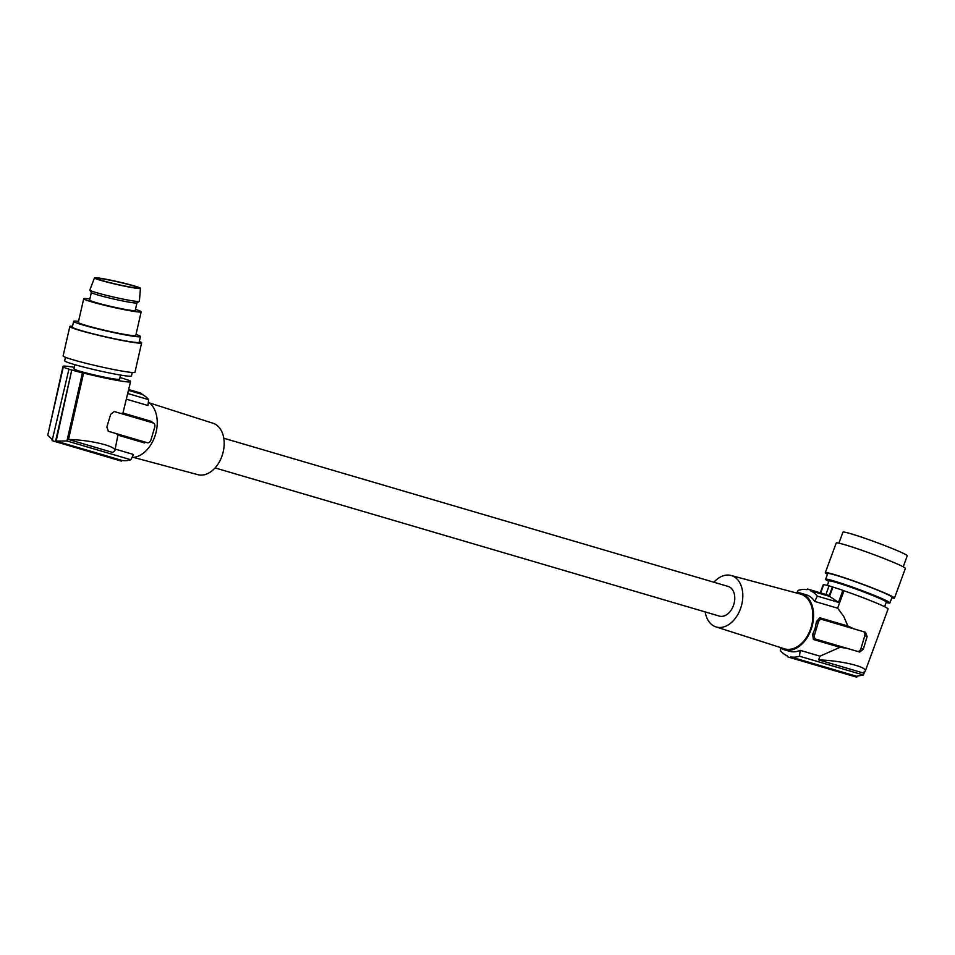 <?xml version="1.0" encoding="UTF-8"?>
<svg xmlns="http://www.w3.org/2000/svg" width="955" height="955" viewBox="0 0 955 955"><rect width="100%" height="100%" fill="white"/><g stroke="black" fill="none" stroke-linecap="round" stroke-linejoin="round"><path stroke-width="1.43" d="M823.604 584.926A34.631 1.97 -159.8 0 0 823.115 585.069L820.285 592.757M779.483 647.215A29.474 20.019 -73.6 0 0 784.341 649.77A29.474 20.019 -73.6 0 0 811.834 627.232A29.474 20.019 -73.6 0 0 801.018 593.234A29.474 20.019 -73.6 0 0 800.959 593.222A29.474 20.019 -73.6 0 0 795.491 592.745M816.429 621.669L815.176 628.211L812.669 634.383L813.374 639.468L816.083 639.229A3.689 2.698 106.6 0 1 814.531 634.944L818.304 622.23A3.689 2.698 106.6 0 1 821.945 619.461L854.08 628.903L847.849 626.014L819.796 617.766L816.429 621.669L818.304 622.23M842.907 590.333A36.099 2.053 -159.8 0 0 832.927 587.086L829.525 596.35L838.49 602.354L842.907 590.333L844.005 590.811L837.63 608.168L843.719 616.357L847.849 626.014M837.63 608.168L814.675 601.411A29.474 20.019 106.4 0 0 806.139 594.75L800.959 593.222M784.341 649.77L789.522 651.286A29.474 20.019 -73.6 0 0 800.171 650.355L799.502 656.216A34.631 23.529 106.4 0 1 790.68 656.909L790.609 657.661A35.359 24.03 106.4 0 1 788.973 657.267A35.359 24.03 106.4 0 1 787.254 656.658L787.314 655.906A34.631 23.529 106.4 0 1 780.319 650.474L780.593 648.015M891.767 597.949A36.839 2.089 -159.8 0 0 894.453 598.117L905.364 568.428A36.839 2.089 -159.8 0 0 870.112 553.243A36.839 2.089 -159.8 0 0 836.21 543.025L825.299 572.702A36.839 2.089 -159.8 0 0 827.46 574.313M894.453 598.117A36.839 2.089 -159.8 0 0 859.214 582.932A36.839 2.089 -159.8 0 0 825.299 572.702M713.886 582.228A26.8 18.205 106.4 0 1 731.064 575.471L800.386 594.058A28.507 19.375 106.4 0 1 811.201 627.041A28.507 19.375 106.4 0 1 784.306 648.755L715.952 626.898A26.8 18.205 106.4 0 1 705.16 611.916M731.064 575.471A26.8 18.205 106.4 0 1 741.235 606.485A26.8 18.205 106.4 0 1 715.952 626.898M796.983 592.661L798.117 590.393A34.631 23.529 106.4 0 1 806.927 589.701L807.285 589.032A35.359 24.03 106.4 0 1 808.909 589.414A35.359 24.03 106.4 0 1 810.64 590.035L810.294 590.703A34.631 23.529 106.4 0 1 817.301 596.123L814.675 601.411M886.18 602.474A34.261 1.946 -159.8 0 0 889.941 602.915L892.03 597.221A34.261 1.946 -159.8 0 0 859.261 583.111A34.261 1.946 -159.8 0 0 827.722 573.597L825.633 579.291A34.261 1.946 -159.8 0 0 828.785 581.38M52.8 440.088L47.75 435.229L63.257 367.138L64.427 367.341A34.631 2.137 12.8 0 1 63.006 366.362L48.442 432.185M63.257 367.138A36.099 2.22 -167.2 0 0 68.951 369.131L52.107 440.661L120.044 460.728A35.359 24.03 -73.6 0 0 121.679 461.11L55.462 441.664L71.768 370.051L56.154 441.091L122.025 460.441L121.679 461.11M53.778 441.258L55.462 441.664M838.49 602.354L817.301 596.123M903.203 566.816L907.25 555.798A34.261 1.946 -159.8 0 0 874.47 541.688A34.261 1.946 -159.8 0 0 842.943 532.174L838.896 543.18M832.927 587.086L832.426 586.871A36.839 2.089 -159.8 0 0 829.071 585.869L825.932 594.416M832.426 586.871L829.262 595.502L808.909 589.414M790.68 656.909L856.551 676.271L863.416 674.994L864.478 672.093M889.941 602.915A34.261 1.946 -159.8 0 0 869.516 593.473A34.261 1.946 -159.8 0 0 857.16 588.805A34.261 1.946 -159.8 0 0 825.633 579.291M827.293 585.451L828.928 580.986A30.572 1.743 20.2 0 1 856.91 589.414A30.572 1.743 20.2 0 1 868.095 593.64A30.572 1.743 20.2 0 1 886.324 602.068L884.628 606.688M857.101 676.355L856.814 677.119L855.238 676.749L788.973 657.267M820.691 592.876L823.723 584.603A36.099 2.053 20.2 0 1 829.047 585.928M844.005 590.811A34.631 1.97 20.2 0 1 888.114 608.956L865.254 671.162C867.677 666.936 841.379 660.562 818.626 659.881L819.987 656.18L800.171 650.355M829.262 595.502L810.64 590.035M119.96 377.583A36.099 2.22 -167.2 0 1 121.237 377.953L121.774 378.049A36.839 2.268 -167.2 0 1 125.129 379.051L125.117 379.123M223.792 438.226L728.152 586.418A15.471 10.517 106.4 0 1 733.858 604.276A15.471 10.517 106.4 0 1 719.425 616.106L215.078 467.914M854.08 628.903L865.505 632.27L867.104 636.579L863.296 649.281L860.956 648.576A3.689 2.698 -73.4 0 1 857.315 651.346L816.083 639.229M819.987 656.18L840.03 647.299L846.954 648.302L859.703 652.062L863.296 649.281M818.626 659.881L862.914 672.893L865.254 671.162M863.416 674.994L799.502 656.216M856.814 677.119L790.609 657.661M829.525 596.35L810.294 590.703M860.956 648.576L864.717 635.863A3.689 2.698 -73.4 0 0 863.368 631.637M840.03 647.299L813.374 639.468M133.473 457.397L197.9 474.671A26.8 18.205 -73.6 0 0 222.611 454.091A26.8 18.205 -73.6 0 0 213.001 423.244L149.481 402.926M148.371 402.115A29.474 20.019 106.4 0 1 155.498 434.382A29.474 20.019 106.4 0 1 131.981 457.481M126.549 399.226L147.965 405.517L148.646 399.656A34.631 23.529 -73.6 0 0 141.638 394.236L141.71 393.484A35.359 24.03 -73.6 0 0 139.979 392.863L128.746 389.568M130.202 381.32L129.116 380.747A34.631 2.137 -167.2 0 1 130.537 381.737L122.956 413.026L151.021 421.262L153.874 423.328A3.689 2.698 -73.4 0 1 154.71 427.243L150.938 439.957A3.689 2.698 -73.4 0 1 148.085 442.798A3.689 2.698 -73.4 0 1 147.297 442.726L108.452 431.326L106.865 427.016L110.673 414.315L114.266 411.533L121.022 413.503L122.956 413.026M148.085 442.798L147.297 442.726M144.587 442.965L117.931 435.134L116.426 433.654L108.261 431.254M122.025 460.441A34.631 23.529 -73.6 0 0 130.847 459.749L133.473 454.461L115.197 449.089M74.311 367.317A34.631 2.137 12.8 0 0 63.006 366.362M130.537 381.737A34.631 2.137 -167.2 0 1 83.61 373.071L82.44 372.88L66.934 440.971L56.154 441.091M82.44 372.88A36.099 2.22 -167.2 0 1 72.305 370.134M66.934 440.971L130.847 459.749M112.786 452.479L68.497 439.467C90.522 439.945 116.677 446.272 114.839 450.676L112.786 452.479M83.61 373.071L68.497 439.467M117.931 435.134L114.839 450.676M121.022 413.503L153.158 422.946A3.689 2.698 -73.4 0 1 153.874 423.328M127.839 393.544L148.646 399.656M128.567 390.392L141.638 394.236M128.722 389.664L141.71 393.484M125.129 379.051L124.592 378.956A36.099 2.22 12.8 0 1 130.286 380.95M68.414 369.048A36.839 2.268 12.8 0 0 71.768 370.051M74.908 364.691L73.965 368.857A23.386 1.444 12.8 0 0 87.323 373.25A23.386 1.444 12.8 0 0 111.998 378.598A23.386 1.444 12.8 0 0 119.578 379.242L120.533 375.076M132.256 372.486L131.468 375.983A34.261 2.113 -167.2 0 1 109.777 373.059A34.261 2.113 -167.2 0 1 73.189 364.177A34.261 2.113 -167.2 0 1 64.665 360.775L65.453 357.277M139.323 341.472A36.839 2.268 -167.2 0 1 141.65 342.857L134.953 372.247A36.839 2.268 -167.2 0 1 111.639 369.108A36.839 2.268 -167.2 0 1 72.294 359.558A36.839 2.268 -167.2 0 1 63.126 355.893L69.822 326.503A36.839 2.268 -167.2 0 1 72.52 326.264M141.65 342.857A36.839 2.268 -167.2 0 1 118.336 339.717A36.839 2.268 -167.2 0 1 78.99 330.167A36.839 2.268 -167.2 0 1 69.822 326.503M136.016 334.441A34.261 2.113 -167.2 0 1 140.445 336.542L139.132 342.284A34.261 2.113 -167.2 0 1 117.453 339.359A34.261 2.113 -167.2 0 1 80.865 330.478A34.261 2.113 -167.2 0 1 72.329 327.076L73.642 321.334A34.261 2.113 -167.2 0 1 73.69 321.262A34.261 2.113 -167.2 0 1 78.549 321.358M140.445 336.542A34.261 2.113 -167.2 0 1 118.766 333.629A34.261 2.113 -167.2 0 1 82.166 324.748A34.261 2.113 -167.2 0 1 73.642 321.334M135.479 309.396A29.474 1.815 -167.2 0 1 141.161 311.819L135.777 335.48A29.474 1.815 -167.2 0 1 117.119 332.973A29.474 1.815 -167.2 0 1 85.64 325.333A29.474 1.815 -167.2 0 1 78.31 322.396L83.694 298.736A29.474 1.815 -167.2 0 1 89.866 299.011M141.161 311.819A29.474 1.815 -167.2 0 1 122.515 309.313A29.474 1.815 -167.2 0 1 91.035 301.673A29.474 1.815 -167.2 0 1 83.694 298.736M91.346 292.493L89.627 300.085A23.386 1.444 12.8 0 0 102.985 304.49A23.386 1.444 12.8 0 0 127.66 309.838A23.386 1.444 12.8 0 0 135.24 310.471L136.959 302.878M89.854 290.141L91.382 292.552A23.386 1.444 12.8 0 0 108.989 297.912A23.386 1.444 12.8 0 0 129.391 302.198A23.386 1.444 12.8 0 0 136.911 302.914L139.323 301.398A25.415 1.564 -167.2 0 1 108.989 295.966A25.415 1.564 -167.2 0 1 89.854 290.141A25.415 1.564 -167.2 0 1 89.842 290.022L94.485 277.881A23.577 1.456 -167.2 0 1 122.694 282.859A23.577 1.456 -167.2 0 1 140.457 288.35A23.577 1.456 -167.2 0 1 112.248 283.396A23.577 1.456 -167.2 0 1 94.485 277.881M140.457 288.35L139.394 301.303A25.415 1.564 -167.2 0 1 139.323 301.398M122.121 282.895A20.998 1.289 -167.2 0 1 137.95 287.789A20.998 1.289 -167.2 0 1 112.821 283.36A20.998 1.289 -167.2 0 1 97.004 278.466A20.998 1.289 -167.2 0 1 122.121 282.895M819.796 617.766L821.945 619.461M812.669 634.383L814.531 634.944M867.104 636.579L864.717 635.863M859.703 652.062L857.315 651.346M151.021 421.262L153.158 422.946"/></g></svg>
